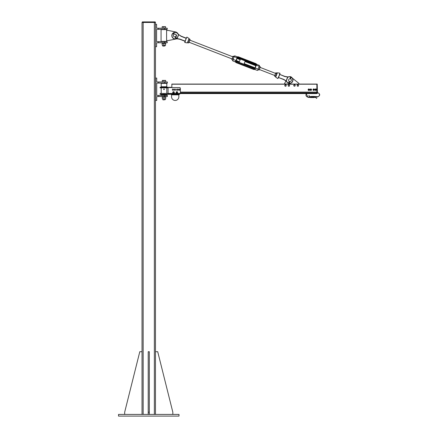 <?xml version="1.0" encoding="UTF-8"?>
<svg xmlns="http://www.w3.org/2000/svg" width="438" height="438" viewBox="0 0 438 438"><rect width="100%" height="100%" fill="white"/><g stroke="black" fill="none" stroke-linecap="round" stroke-linejoin="round"><path stroke-width="0.66" d="M179 416.1L118.528 416.1L118.528 414.419L179 414.419L179 416.1M172.829 414.419L172.829 412.18L157.713 351.709L155.474 351.709L155.474 414.419L155.474 22.458L142.032 22.458L142.032 414.419L142.032 351.709L139.793 351.709L124.677 412.18L124.677 414.419M142.328 22.458L142.328 21.9L155.205 21.9L155.205 22.458M148.203 414.419L148.203 351.709L149.325 351.709L149.325 414.419M148.203 412.18L149.325 412.18M158.682 95.413L167.36 95.413L167.36 96.535L158.682 96.535L158.682 95.413L156.722 95.413L156.722 83.094L167.36 83.094L167.36 81.977L158.682 81.977L158.682 83.094M158.682 96.535L156.722 96.535L156.722 100.455L155.599 100.455L155.599 78.057L156.722 78.057L156.722 81.977L158.682 81.977M168.061 93.924L179.542 93.924L179.542 93.453L160.084 93.453L160.084 94.296L179.679 94.296L179.679 93.442M168.061 94.296L168.061 87.578L179.542 87.578A0.838 0.838 0 0 1 180.379 88.416L180.379 92.615A0.838 0.838 0 0 1 179.542 93.453M171.838 87.293L160.084 87.293L160.084 87.857L168.061 87.857M161.2 86.735L166.801 86.735L166.801 83.379L161.2 83.379L161.2 86.735L160.642 87.293M166.801 94.854L161.2 94.854L161.2 95.134L166.801 95.134L167.36 94.296M171.559 94.296L171.559 94.854L178.841 94.854L178.841 94.296M178.841 94.854L178.841 96.814A3.641 3.641 0 0 1 175.2 100.455A3.641 3.641 0 0 1 171.559 96.814L171.559 94.854M171.767 87.578L171.767 87.293M168.061 87.293L168.061 87.578M161.2 87.857L161.2 93.453M162.323 83.379L165.679 83.379M165.679 95.134L162.323 95.134M164.266 89.1L163.823 89.566L163.823 88.947L164.266 89.1A0.307 0.307 0 0 1 163.998 89.566A0.307 0.307 0 0 1 163.735 89.1A0.307 0.307 0 0 1 164.266 89.1M163.998 88.974A0.279 0.279 0 0 1 164.283 89.253A0.279 0.279 0 0 1 163.998 89.538A0.279 0.279 0 0 1 163.719 89.253A0.279 0.279 0 0 1 163.998 88.974M165.679 99.021L162.323 98.868L165.679 99.021M165.679 97.094L162.323 97.094M165.679 98.868L165.679 97.247M163.998 98.868L163.998 97.247M162.323 98.868L162.323 97.247M162.142 97.094L165.86 97.094L165.86 96.535M163.051 99.897L165.121 99.727L163.051 99.897M165.679 80.559L164.841 80.406L165.679 80.406L165.679 81.977L162.323 81.977L162.323 80.406L164.841 80.406L162.323 80.559M163.998 81.977L163.998 80.559M172.375 89.91L172.463 89.286A0.63 0.63 0 0 0 172.868 90.299L172.375 89.91M172.692 89.002L173.048 89.051A0.63 0.63 0 0 0 172.463 89.286L172.692 89.002M173.41 89.106L173.547 89.44A0.63 0.63 0 0 0 173.048 89.051L173.41 89.106M173.453 90.064L172.868 90.299A0.63 0.63 0 0 0 173.547 89.44L173.453 90.064M174.291 89.691L174.592 89.138A0.63 0.63 0 0 0 174.614 90.228L174.291 89.691M174.904 88.947L175.222 89.122A0.63 0.63 0 0 0 174.592 89.138L174.904 88.947M175.539 89.297L175.55 89.664A0.63 0.63 0 0 0 175.222 89.122L175.539 89.297M175.244 90.212L174.614 90.228A0.63 0.63 0 0 0 175.55 89.664L175.244 90.212M176.53 89.708L176.815 89.149A0.63 0.63 0 0 0 176.875 90.239L176.53 89.708M177.122 88.952L177.445 89.117A0.63 0.63 0 0 0 176.815 89.149L177.122 88.952M177.768 89.281L177.79 89.642A0.63 0.63 0 0 0 177.445 89.117L177.768 89.281M177.505 90.201L176.875 90.239A0.63 0.63 0 0 0 177.79 89.642L177.505 90.201M178.523 89.878L178.644 89.259A0.63 0.63 0 0 0 178.994 90.294L178.523 89.878M178.885 88.985L179.241 89.056A0.63 0.63 0 0 0 178.644 89.259L178.885 88.985M179.596 89.128L179.717 89.472A0.63 0.63 0 0 0 179.241 89.056L179.596 89.128M179.591 90.091L178.994 90.294A0.63 0.63 0 0 0 179.717 89.472L179.591 90.091M177.111 91.964L177.439 92.418A0.558 0.558 0 0 0 176.552 92.018L177.111 91.964M177.467 92.741L177.204 92.927A0.558 0.558 0 0 0 177.439 92.418L177.467 92.741M176.941 93.119L176.651 92.987A0.558 0.558 0 0 0 177.204 92.927L176.941 93.119M176.322 92.533L176.552 92.018A0.558 0.558 0 0 0 176.651 92.987L176.322 92.533M173.902 92.068L174.067 92.604A0.558 0.558 0 0 0 173.36 91.942L173.902 92.068M173.99 92.916L173.683 93.009A0.558 0.558 0 0 0 174.067 92.604L173.99 92.916M173.371 93.102L173.136 92.883A0.558 0.558 0 0 0 173.683 93.009L173.371 93.102M172.977 92.347L173.36 91.942A0.558 0.558 0 0 0 173.136 92.883L172.977 92.347M176.881 91.706A0.772 0.772 0 0 1 177.549 92.861A0.772 0.772 0 0 1 176.213 92.861A0.772 0.772 0 0 1 176.881 91.706M173.519 91.706A0.772 0.772 0 0 1 174.187 92.861A0.772 0.772 0 0 1 172.851 92.861A0.772 0.772 0 0 1 173.519 91.706M173.541 91.821A0.657 0.657 0 0 1 174.083 92.812A0.657 0.657 0 0 1 172.955 92.812A0.657 0.657 0 0 1 173.497 91.821L173.541 91.881M176.859 91.849L176.859 91.821A0.657 0.657 0 0 0 176.317 92.812A0.657 0.657 0 0 0 177.445 92.812A0.657 0.657 0 0 0 176.903 91.821M155.474 24.304L156.59 24.304L156.59 28.224L167.228 28.224L167.228 29.341L156.59 29.341L156.59 41.659L167.228 41.659L167.228 42.782L164.639 42.782L164.639 41.659M158.551 28.224L158.551 29.341M155.474 46.702L156.59 46.702L156.59 42.782L158.551 42.782L158.551 41.659M158.551 42.782L164.639 42.782M175.638 36.902A1.33 1.33 0 0 0 175.676 34.421A1.402 1.402 0 0 1 176.185 35.598M176.12 35.062L176.185 35.62A1.402 1.402 0 0 1 175.529 36.688L176.957 38.807A7.391 7.391 0 0 1 177.078 38.807L178.709 34.602L181.091 36.332L186.095 38.276L185.827 39.557L186.747 37.192M175.381 36.77L176.886 38.862L175.972 38.046L176.043 39.053L175.156 36.852A1.402 1.402 0 0 1 174.718 36.902A1.33 1.33 0 0 0 175.222 36.984M175.906 38.966A3.641 3.641 0 0 1 175.523 39.064L168.351 40.542L166.582 40.542L166.582 30.463L168.351 30.463L175.523 31.936A3.641 3.641 0 0 1 178.042 33.863M166.67 30.463L166.67 29.62L161.069 29.62L161.069 41.38L166.67 41.38L166.67 40.542M165.482 29.341L162.191 29.62M165.553 41.38L162.191 41.38M162.925 46.138L164.989 45.974L162.925 46.138M165.553 26.806L164.71 26.652L165.553 26.652L165.553 28.224L162.191 28.224L162.191 26.652L164.71 26.652L162.191 26.806M163.872 28.224L163.872 26.806M165.553 45.262L162.191 45.114L165.553 45.262M165.553 43.34L162.191 43.34M165.553 45.114L165.553 43.488M163.872 45.114L163.872 43.488M162.191 45.114L162.191 43.488M162.011 43.34L165.728 43.34L165.728 42.782M306.469 93.573L179.679 93.573L306.113 93.573L308.045 97.34L311.194 97.548L311.215 97.022L308.045 97.061L308.045 97.34L308.045 97.061A2.102 2.102 0 0 1 306.469 93.573L316.866 93.573L316.866 92.938L180.314 92.938M180.33 92.905L316.866 92.905M180.379 92.128L316.866 92.128M180.379 92.095L316.866 92.095L316.866 84.074L171.838 84.074L171.838 87.578M317.424 93.245L316.866 93.453L317.424 93.245L317.216 84.074L317.216 93.245L316.866 93.245L316.866 84.288L317.216 84.288L316.866 84.074M309.025 95.626L308.785 95.769L309.025 95.626A2.102 2.102 0 0 0 310.843 96.678L311.194 97.061M312.491 96.957L312.77 97.548L312.491 97.34L312.77 96.464L312.77 97.389M314.068 96.623L314.068 97.061L317.566 96.957L317.566 96.678A1.905 1.905 0 0 0 319.472 94.767A1.905 1.905 0 0 0 317.566 92.861L317.424 92.582M314.046 97.564L312.787 97.564L312.787 97.022L314.046 97.022L314.046 96.448L314.046 97.564L314.763 97.34A2.102 2.102 0 0 1 316.586 98.391L316.827 98.249L316.586 98.391M314.068 97.099L314.068 97.389M314.068 97.548L314.068 97.061L312.491 97.012L312.491 97.548M314.068 96.464L317.566 96.678L317.566 96.957C320.386 95.5 320.386 94.039 317.566 92.582L317.424 92.861M311.194 96.946L311.194 96.623M311.194 97.099L311.194 96.464L310.843 96.957L308.785 95.769M312.491 96.623L312.491 97.099M310.843 89.264A0.443 0.443 0 0 0 310.405 89.708A0.443 0.443 0 0 0 310.843 90.146A0.443 0.443 0 0 0 311.287 89.708A0.443 0.443 0 0 0 310.843 89.264M310.843 89.347A0.361 0.361 0 0 1 311.155 89.889A0.361 0.361 0 0 1 310.537 89.889A0.361 0.361 0 0 1 310.843 89.347M315.71 89.237A0.443 0.443 0 0 0 315.267 89.675A0.443 0.443 0 0 0 315.71 90.118A0.443 0.443 0 0 0 316.154 89.675A0.443 0.443 0 0 0 315.71 89.237M315.71 89.314A0.361 0.361 0 0 1 316.022 89.856A0.361 0.361 0 0 1 315.398 89.856A0.361 0.361 0 0 1 315.71 89.314M313.75 89.237A0.443 0.443 0 0 0 313.307 89.675A0.443 0.443 0 0 0 313.75 90.118A0.443 0.443 0 0 0 314.194 89.675A0.443 0.443 0 0 0 313.75 89.237M313.75 89.314A0.361 0.361 0 0 1 314.062 89.856A0.361 0.361 0 0 1 313.438 89.856A0.361 0.361 0 0 1 313.75 89.314M308.889 89.264A0.443 0.443 0 0 0 308.445 89.708A0.443 0.443 0 0 0 308.889 90.146A0.443 0.443 0 0 0 309.327 89.708A0.443 0.443 0 0 0 308.889 89.264M308.889 89.347A0.361 0.361 0 0 1 309.195 89.889A0.361 0.361 0 0 1 308.576 89.889A0.361 0.361 0 0 1 308.889 89.347M309.496 89.352A0.706 0.706 0 0 0 308.275 89.352A0.706 0.706 0 0 0 308.889 90.414A0.706 0.706 0 0 0 309.496 89.352L309.294 90.414L308.478 90.414L308.073 89.708L308.478 89.002L309.496 89.352M311.456 90.058A0.706 0.706 0 0 0 310.843 89.002A0.706 0.706 0 0 0 310.235 90.058A0.706 0.706 0 0 0 311.456 90.058L310.438 90.414L310.033 89.708L310.438 89.002L311.254 89.002L311.456 90.058M314.364 90.031A0.706 0.706 0 0 0 313.75 88.969A0.706 0.706 0 0 0 313.137 90.031A0.706 0.706 0 0 0 314.364 90.031L313.345 90.381L312.935 89.675L313.345 88.969L314.155 88.969L314.364 90.031M316.324 90.031A0.706 0.706 0 0 0 315.71 88.969A0.706 0.706 0 0 0 315.097 90.031A0.706 0.706 0 0 0 316.324 90.031L315.305 90.381L314.895 89.675L315.305 88.969L316.116 88.969L316.324 90.031M292.787 84.074L298.946 84.074M287.629 77.061L286.069 81.09A7.391 7.391 0 0 1 286.89 82.032A3.362 3.362 0 0 0 292.031 82.355A3.362 3.362 0 0 0 291.456 77.241A3.362 3.362 0 0 1 292.387 78.167L298.946 83.412L298.946 83.97M290.547 84.074L284.388 83.97L285.91 80.942M286.2 85.372L285.976 86.04A0.706 0.706 0 0 0 285.735 84.841L286.2 85.372M285.669 86.308L285.28 86.177A0.706 0.706 0 0 0 285.976 86.04L285.669 86.308M284.897 86.051L284.815 85.651A0.706 0.706 0 0 0 285.28 86.177L284.897 86.051M285.045 84.983L285.735 84.841A0.706 0.706 0 0 0 284.815 85.651L285.045 84.983M289.485 85.169L289.474 85.875A0.706 0.706 0 0 0 288.883 84.808L289.485 85.169M289.261 86.226L288.856 86.215A0.706 0.706 0 0 0 289.474 85.875L289.261 86.226M288.445 86.209L288.248 85.853A0.706 0.706 0 0 0 288.856 86.215L288.445 86.209M288.264 85.147L288.883 84.808A0.706 0.706 0 0 0 288.248 85.853L288.264 85.147M293.909 85.082L294.56 84.813A0.706 0.706 0 0 0 293.816 85.782L293.909 85.082M294.96 84.862L295.119 85.24A0.706 0.706 0 0 0 294.56 84.813L294.96 84.862M295.278 85.618L295.026 85.941A0.706 0.706 0 0 0 295.119 85.24L295.278 85.618M294.374 86.209L293.816 85.782A0.706 0.706 0 0 0 295.026 85.941L294.374 86.209M297.993 84.824L298.502 85.311A0.706 0.706 0 0 0 297.314 85.027L297.993 84.824M298.617 85.7L298.338 85.996A0.706 0.706 0 0 0 298.502 85.311L298.617 85.7M298.059 86.291L297.659 86.198A0.706 0.706 0 0 0 298.338 85.996L298.059 86.291M297.15 85.711L297.314 85.027A0.706 0.706 0 0 0 297.659 86.198L297.15 85.711M175.884 38.758A7.566 7.566 0 0 0 175.802 38.774A3.181 3.181 0 0 1 173.689 32.839A3.181 3.181 0 0 1 177.746 33.764A7.566 7.566 0 0 0 178.523 34.668L178.649 34.794M178.485 34.733L176.996 38.56L180.002 39.135L185.011 41.079L184.759 42.316L185.197 41.621L184.978 41.254L185.356 41.145L184.759 42.316M177.078 38.807L179.952 39.305L184.956 41.249L185.827 39.557L185.197 40.652M179.646 35.368L181.168 36.173L178.709 34.602A7.391 7.391 0 0 1 177.888 33.66A3.362 3.362 0 0 0 172.014 36.781A3.362 3.362 0 0 0 175.835 38.949A7.391 7.391 0 0 1 175.906 38.933M176.114 38.9A7.391 7.391 0 0 1 176.837 38.818M185.635 39.918L185.088 41.375M185.356 41.145L184.622 41.117L185.208 41.156L185.082 41.484M181.168 36.173L186.172 38.117L181.091 36.332M187.836 42.125L188.887 39.409M186.194 38.122L185.838 37.986M184.622 41.117L179.952 39.305L184.622 41.117M175.802 38.774L175.835 38.949A3.362 3.362 0 0 1 173.607 32.686A3.362 3.362 0 0 1 177.888 33.66L177.746 33.764M278.486 77.559L277.834 78.566L275.694 77.176L277.402 72.779L279.92 73.195L279.105 75.741L279.822 74.444L284.777 76.557L287.793 77.055A7.566 7.566 0 0 0 288.976 76.918A3.181 3.181 0 0 1 290.553 77M285.133 80.324L283.687 79.36L286.293 80.964L287.782 77.132M283.61 79.519L278.584 77.57L283.61 79.519L278.584 77.57L283.61 79.519L286.255 81.025A7.566 7.566 0 0 1 287.032 81.928L286.89 82.032A7.391 7.391 0 0 0 286.14 81.161L286.019 81.041M290.547 76.814A3.362 3.362 0 0 0 288.943 76.743A3.362 3.362 0 0 1 290.547 76.814A3.362 3.362 0 0 0 288.943 76.743A7.391 7.391 0 0 1 287.7 76.885L284.826 76.387L279.8 74.438L280.156 74.575L279.696 74.208L280.019 73.376L279.69 74.312M291.27 77.126A3.362 3.362 0 0 0 290.761 76.885A3.362 3.362 0 0 1 291.27 77.126A3.362 3.362 0 0 0 290.761 76.885M279.581 74.071L279.718 74.378M291.456 77.241A3.362 3.362 0 0 1 292.031 82.355A3.362 3.362 0 0 1 286.89 82.032M278.469 77.564L278.174 77.696M278.382 77.23L278.683 77.416L279.143 75.774L278.404 77.493M279.822 74.444L280.156 74.575M276.728 73.847L275.918 75.933M278.584 77.57L283.687 79.36M278.579 76.814L279.001 76.141M278.831 76.973L278.453 77.05M173.393 35.385L173.399 35.664L173.393 35.385M174.625 34.109A1.402 1.402 0 0 1 176.076 36.053A1.402 1.402 0 0 1 173.667 36.338A1.402 1.402 0 0 1 174.625 34.109M290.317 81.55L290.821 81.315M288.719 80.784A1.402 1.402 0 0 0 291.139 80.992A1.402 1.402 0 0 0 290.109 78.796A1.402 1.402 0 0 0 288.719 80.784M290.361 78.845L290.744 77.74L290.536 76.551L290.788 77.783L291.434 77.006L290.788 77.707M290.575 77.701L290.536 76.551L290.213 78.807M288.916 82.492L289.304 81.413L288.801 82.371A0.427 0.422 121 0 0 288.866 83.067A0.427 0.422 -59 0 1 288.801 82.371L288.856 83.061A0.427 0.422 121 0 0 289.496 82.607L289.682 81.556L289.381 82.651A0.29 0.285 -59 0 1 288.856 82.859A0.29 0.285 -59 0 1 288.916 82.492L288.817 82.377M291.434 77.006L290.854 77.778L291.473 77.033M289.567 81.528L289.43 82.3M290.744 77.74L290.547 76.557M289.261 82.245L288.981 82.908L289.261 82.245M288.96 82.897L289.228 82.278M174.012 33.742L174.253 34.208M176.038 38.04L175.529 36.688M176.914 38.829L175.518 36.699M176.087 39.048L176.027 38.09M175.156 36.852L176.043 39.053M174.001 34.345L173.651 33.929M173.87 33.436L173.842 33.786L174.034 33.43A0.427 0.422 -117.3 0 0 173.404 33.025A0.427 0.422 -117.3 0 0 173.377 33.764L173.437 33.655A0.29 0.285 62.7 0 1 173.645 33.129A0.29 0.285 62.7 0 1 173.87 33.436L173.415 33.02A0.427 0.422 62.7 0 1 174.034 33.43M173.809 33.846L173.475 33.206L173.809 33.846M173.497 33.2L173.809 33.797M236.246 60.543L236.126 60.844M236.268 60.553L239.378 61.758L240.188 59.672L237.057 58.457L236.974 58.046L236.12 60.241A1.095 1.09 21.2 0 0 236.75 61.648L236.821 61.473A0.876 0.865 -158.8 0 1 236.323 60.345L237.172 58.155A0.876 0.865 -158.8 0 1 238.299 57.663L255.464 64.32L255.272 64.819L238.108 58.161A0.876 0.865 21.2 0 0 237.078 58.462M236.821 61.473L253.92 68.312A1.095 1.09 21.2 0 0 255.332 67.693L255.113 67.638A0.876 0.865 -158.8 0 1 253.985 68.131L255.113 67.638L255.967 65.443A0.876 0.865 -158.8 0 0 255.464 64.32L255.759 63.559L256.821 64.769A1.747 1.73 21.2 0 0 255.759 63.565L238.595 56.907L236.991 57.077L237.139 57.75L234.138 56.688L232.616 60.603L234.418 55.965M257.977 69.543L258.371 68.531L257.675 70.321L258.152 69.1L255.168 67.989A1.1 1.095 -158.8 0 1 253.914 68.312L236.75 61.654A1.1 1.095 -158.8 0 1 236.049 60.57L235.425 61.128C235.781 62.147 235.732 62.278 235.272 61.523M235.649 62.015L232.748 60.893L233.284 59.497L236.049 60.57M258.152 69.1L257.675 70.321M259.192 66.412L259.477 65.689L259.208 66.417M259 66.91L259.181 66.439M255.168 67.989L255.25 68.821C254.303 69.33 254.248 69.461 255.102 69.215M254.489 69.324L257.385 70.452M254.921 68.136L255.036 67.835L244.169 63.614L244.979 61.528L255.847 65.744M256.821 64.769L256.263 65.169L259.022 66.237L259.345 65.399L259.477 65.689M232.961 56.327L231.811 59.634L233.032 56.228M234.122 56.65L233.673 57.882L234.106 56.77M232.934 59.798L233.087 59.393M232.983 56.611L233.897 56.967M233.169 56.135L234.084 56.491M232.304 58.358L233.224 58.714M231.811 59.634L232.726 59.99M275.278 74.203L275.847 72.828M274.599 75.949L275.321 74.077L274.599 75.949M276.925 73.245L275.661 76.508M275.765 72.943L275.321 74.077M275.737 76.393L276.904 73.387M275.776 73.245L276.696 73.6M275.973 72.735L276.893 73.091M275.097 75.002L276.011 75.358M274.61 76.25L275.529 76.606M188.975 42.568L189.506 41.21L188.975 42.568M190.092 39.36L189.506 41.21L190.092 39.36L189.178 39.004M188.69 42.973L187.771 42.617M189.742 40.263L188.827 39.907M189.041 42.07L188.126 41.714M258.371 68.531L258.967 66.987L258.371 68.531M275.584 73.403L260.123 67.403L259.312 69.494L274.774 75.489M258.026 69.752L259.121 69.987L260.265 66.702L259.088 70.036M260.314 66.91L259.351 66.346L258.967 66.987M258.814 67.72L259.734 68.076M258.157 69.423L259.072 69.779M154.351 414.419L154.351 22.458M143.155 414.419L143.155 22.458M143.166 21.9L143.166 22.458M154.362 21.9L154.362 22.458M164.765 96.535L164.765 95.413M164.765 81.977L164.765 83.094M163.998 93.453L163.998 94.296M163.998 87.293L163.998 87.857M163.998 89.051L163.998 89.462L163.998 89.051M164.639 28.224L164.639 29.341M179.679 93.573L306.113 93.573M180.034 93.294L316.866 93.294M171.838 84.216L316.866 84.216M314.763 97.34L314.763 97.061L314.763 97.34M314.046 96.448L312.787 96.448L312.77 97.012M311.215 96.448L312.475 96.448L312.475 97.022L311.215 97.022L311.194 96.464M311.194 97.548L311.215 97.055L312.491 97.012M176.651 38.653A7.566 7.566 0 0 0 176.098 38.725M186.938 37.126L189.085 38.517L187.376 42.913L184.858 42.497M185.947 38.719L185.778 39.551M279.143 75.774L279.581 75.04M290.766 77.077A3.181 3.181 0 0 1 291.155 77.263M291.341 77.378A3.181 3.181 0 0 1 291.911 82.229A3.181 3.181 0 0 1 287.032 81.928M289.315 81.419L289.058 82.174M290.586 78.928L290.958 77.838L290.586 78.928M290.854 77.778L290.476 78.878M289.304 82.3L289.381 82.651M289.19 82.267L289.458 81.49M175.934 38.095L175.271 36.814M173.738 33.841L173.437 33.655M173.842 33.786L174.1 34.284M255.825 65.738A0.876 0.865 21.2 0 0 255.272 64.819L255.77 65.941M255.272 64.819L238.108 58.161L238.392 57.427A1.095 1.09 21.2 0 0 236.974 58.046M253.985 68.125L236.821 61.468L236.12 60.241M255.967 65.443L256.186 65.497A1.095 1.09 21.2 0 0 255.557 64.085L238.392 57.427L255.557 64.085A1.1 1.095 -158.8 0 1 256.263 65.169M255.332 67.693L256.186 65.497M235.425 61.128A1.747 1.73 21.2 0 0 236.487 62.327L236.75 61.654L253.92 68.312M237.139 57.75A1.1 1.095 -158.8 0 1 238.392 57.422L238.595 56.902A1.747 1.73 21.2 0 0 236.991 57.077M254.702 69.407A1.747 1.73 -158.8 0 1 253.498 69.385L236.334 62.722A1.747 1.73 -158.8 0 1 235.43 61.933M253.498 69.385L253.651 68.99L236.487 62.327L236.334 62.722L253.498 69.39L255.13 69.193M253.914 68.312L253.651 68.99A1.747 1.73 21.2 0 0 255.25 68.821M238.595 56.907L255.759 63.559M166.801 86.735L167.36 87.293M161.2 94.854L160.642 94.296M166.801 93.453L166.801 87.857M163.713 89.253A0.285 0.285 0 0 0 163.998 89.544A0.285 0.285 0 0 0 164.288 89.253A0.285 0.285 0 0 0 163.998 88.969A0.285 0.285 0 0 0 163.713 89.253M162.881 99.021L162.881 99.727M165.121 99.021L165.121 99.727M162.75 45.262L162.75 45.974M164.989 45.262L164.989 45.974M316.827 98.249L314.763 97.061L314.068 97.061M311.215 97.564L312.475 97.564M288.866 83.067L289.502 82.612M291.56 77.115L290.958 77.838M177.034 38.714L176.175 37.942M173.377 33.764L173.415 33.02M175.917 39.059L175.813 38.128M232.748 60.893L232.616 60.603M236.98 58.654L238.108 58.161M235.261 61.484L236.334 62.727M234.708 55.84L237.391 56.88M256.668 64.359L259.345 65.399M189.101 42.256L231.97 58.884M189.911 40.165L232.781 56.798"/></g></svg>
